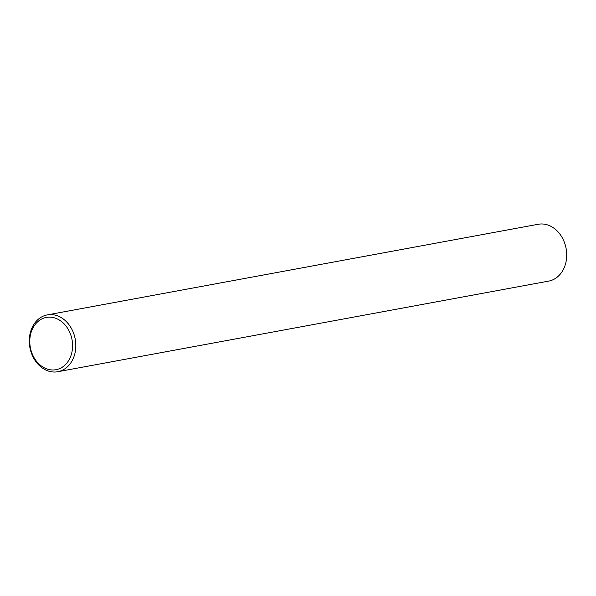 <?xml version="1.0" encoding="UTF-8"?>
<svg xmlns="http://www.w3.org/2000/svg" width="596" height="596" viewBox="0 0 596 596"><rect width="100%" height="100%" fill="white"/><g stroke="black" fill="none" stroke-linecap="round" stroke-linejoin="round"><path stroke-width="0.89" d="M71.498 353.897A26.582 21.203 -100.5 0 0 57.931 319.24A26.582 21.203 -100.5 0 0 30.873 333.224A26.582 21.203 -100.5 0 0 44.439 367.881A26.582 21.203 -100.5 0 0 71.498 353.897M30.478 332.076A28.891 23.043 79.5 0 1 47.307 314.897A28.891 23.043 79.5 0 1 69.754 325.751A28.891 23.043 79.5 0 1 74.634 354.546A28.891 23.043 79.5 0 1 57.797 371.725A28.891 23.043 79.5 0 1 35.358 360.863A28.891 23.043 79.5 0 1 30.478 332.076M57.797 371.725L548.692 281.103A28.891 23.043 -100.5 0 0 565.522 263.924A28.891 23.043 -100.5 0 0 560.642 235.137A28.891 23.043 -100.5 0 0 538.203 224.275L47.307 314.897"/></g></svg>
